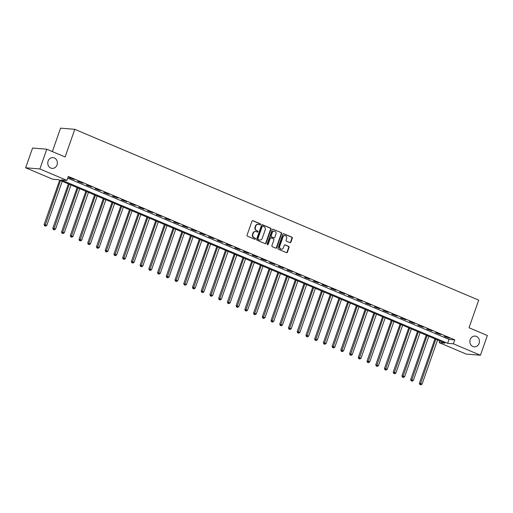 <?xml version="1.0" encoding="UTF-8"?>
<svg xmlns="http://www.w3.org/2000/svg" width="513" height="513" viewBox="0 0 513 513"><rect width="100%" height="100%" fill="white"/><g stroke="black" fill="none" stroke-linecap="round" stroke-linejoin="round"><path stroke-width="0.77" d="M260.495 224.508A0.577 0.513 94.7 0 0 260.2 223.764L252.922 220.686A0.827 0.737 94.7 0 0 251.966 221.167L247.08 235.121A0.827 0.737 94.7 0 0 247.49 236.185L254.775 239.263A0.577 0.513 94.7 0 0 255.442 238.923A0.577 0.513 94.7 0 0 255.153 238.179L254.211 237.782A2.648 2.36 94.7 0 1 252.89 234.377L253.294 233.21A2.648 2.36 94.7 0 1 256.359 231.658L257.302 232.056A0.577 0.513 94.7 0 0 257.968 231.716A0.577 0.513 94.7 0 0 257.68 230.972L256.737 230.574A2.648 2.36 94.7 0 1 255.41 227.163L255.82 226.002A2.648 2.36 94.7 0 1 258.879 224.45L259.822 224.848A0.577 0.513 94.7 0 0 260.495 224.508M259.77 224.829A0.577 0.513 94.7 0 0 259.822 223.732L252.537 220.654A0.827 0.737 94.7 0 0 252.524 220.648L252.922 220.686M254.724 239.244A0.577 0.513 94.7 0 0 254.769 238.147L254.211 237.782M257.25 232.036A0.577 0.513 94.7 0 0 257.295 230.94L256.737 230.574M470.171 339.58A5.399 4.803 94.7 0 0 474.198 346.846A5.399 4.803 94.7 0 0 479.11 343.357A5.399 4.803 94.7 0 0 475.089 336.086A5.399 4.803 94.7 0 0 470.171 339.58M48.107 161.108A5.399 4.803 94.7 0 0 52.134 168.379A5.399 4.803 94.7 0 0 57.046 164.885A5.399 4.803 94.7 0 0 53.019 157.619A5.399 4.803 94.7 0 0 48.107 161.108M289.967 242.623A0.827 0.737 94.7 0 0 290.929 242.136L292.295 238.224A0.827 0.737 94.7 0 0 291.884 237.16L283.798 233.742A0.827 0.737 94.7 0 0 282.836 234.223L277.956 248.177A0.827 0.737 94.7 0 0 278.367 249.241L286.453 252.659A0.827 0.737 94.7 0 0 287.408 252.178L289.069 247.446A0.827 0.737 94.7 0 0 288.652 246.381L285.19 244.919A0.827 0.737 94.7 0 0 284.234 245.406L283.413 247.747A2.212 1.969 94.7 0 1 279.745 246.202L282.964 237.012A2.212 1.969 94.7 0 1 286.632 238.564L286.094 240.097A0.827 0.737 94.7 0 0 286.51 241.161L289.967 242.623A0.827 0.737 94.7 0 0 290.544 242.104L291.91 238.192A0.827 0.737 94.7 0 0 291.499 237.128L283.413 233.71A0.827 0.737 94.7 0 0 283.4 233.704L283.798 233.742M25.65 167.783L32.563 148.039L46.779 149.219L65.113 156.965L74.789 129.327L478.7 300.124L469.023 327.762L487.35 335.508L480.437 355.252L466.221 354.073L439.16 342.633L444.925 343.114L58.469 179.697L52.704 179.223L25.65 167.783L39.867 168.957L66.927 180.396L61.162 179.922L447.618 343.332L453.383 343.806L480.437 355.252M46.779 149.219L39.867 168.957M67.71 178.158L448.997 339.388L454.762 339.863L68.306 176.446L66.927 180.396M454.762 339.863L453.383 343.806M270.986 229.215A0.827 0.737 94.7 0 0 270.569 228.144L262.483 224.726A0.827 0.737 94.7 0 0 261.527 225.213L256.641 239.161A0.827 0.737 94.7 0 0 257.051 240.231L265.138 243.649A0.827 0.737 94.7 0 0 266.1 243.162L270.986 229.215L270.601 229.183A0.827 0.737 94.7 0 0 270.184 228.118L262.098 224.694A0.827 0.737 94.7 0 0 262.085 224.688M273.14 229.234L281.227 232.652A0.827 0.737 94.7 0 1 281.637 233.716L276.757 247.67A0.827 0.737 94.7 0 1 275.795 248.157L272.339 246.689A0.827 0.737 94.7 0 1 271.922 245.624L273.904 239.969A0.827 0.737 94.7 0 0 273.493 238.904L271.191 237.929A0.827 0.737 94.7 0 0 270.236 238.417L268.177 244.31A0.577 0.513 94.7 0 1 267.215 243.899L272.185 229.721A0.827 0.737 94.7 0 1 273.14 229.234L281.227 232.652M69.011 177.697L74.161 179.544L69.011 177.697M77.739 181.384L82.888 183.237L77.739 181.384M86.466 185.078L91.615 186.924L86.466 185.078M95.194 188.765L100.343 190.618L95.194 188.765M103.921 192.458L109.07 194.305L103.921 192.458M112.648 196.146L117.798 197.999L112.648 196.146M121.376 199.839L126.525 201.686L121.376 199.839M130.103 203.526L135.252 205.38L130.103 203.526M138.831 207.22L143.98 209.067L138.831 207.22M147.558 210.907L152.707 212.76L147.558 210.907M156.285 214.601L161.435 216.448L156.285 214.601M165.013 218.288L170.162 220.141L165.013 218.288M173.74 221.982L178.896 223.828L173.74 221.982M182.468 225.669L187.623 227.522L182.468 225.669M191.195 229.362L196.351 231.209L191.195 229.362M199.923 233.049L205.078 234.903L199.923 233.049M208.65 236.743L213.806 238.59L208.65 236.743M217.384 240.43L222.533 242.283L217.384 240.43M226.111 244.124L231.26 245.971L226.111 244.124M234.839 247.811L239.988 249.664L234.839 247.811M243.566 251.505L248.715 253.351L243.566 251.505M252.293 255.192L257.443 257.045L252.293 255.192M261.021 258.885L266.17 260.732L261.021 258.885M269.748 262.573L274.897 264.426L269.748 262.573M278.476 266.266L283.625 268.113L278.476 266.266M287.203 269.953L292.352 271.807L287.203 269.953M295.93 273.647L301.08 275.494L295.93 273.647M304.658 277.334L309.807 279.187L304.658 277.334M313.385 281.028L318.535 282.875L313.385 281.028M322.113 284.715L327.262 286.568L322.113 284.715M330.84 288.409L335.989 290.255L330.84 288.409M339.568 292.096L344.717 293.949L339.568 292.096M348.295 295.789L353.444 297.643L348.295 295.789M357.022 299.477L362.172 301.33L357.022 299.477M365.75 303.17L370.899 305.023L365.75 303.17M374.477 306.857L379.626 308.711L374.477 306.857M383.205 310.551L388.354 312.404L383.205 310.551M391.932 314.238L397.081 316.091L391.932 314.238M400.659 317.932L405.809 319.785L400.659 317.932M409.387 321.619L414.536 323.472L409.387 321.619M418.114 325.313L423.263 327.166L418.114 325.313M426.842 329L431.991 330.853L426.842 329M435.569 332.693L440.718 334.547L435.569 332.693M444.296 336.381L449.446 338.234L444.296 336.381M74.789 129.327L60.566 128.154L52.364 151.579M439.763 340.927L439.16 342.633M448.997 339.388L447.618 343.332M258.039 224.284A2.648 2.36 94.7 0 0 255.436 225.97L255.82 226.002M256.353 230.542A2.648 2.36 94.7 0 1 255.025 227.137L255.436 225.97M255.512 231.491A2.648 2.36 94.7 0 0 252.909 233.178L253.294 233.21M253.826 237.75A2.648 2.36 94.7 0 1 252.505 234.345L252.909 233.178M265.157 243.656A0.827 0.737 94.7 0 0 265.715 243.13L270.601 229.183M262.855 226.13A0.577 0.513 94.7 0 0 262.188 226.47L257.898 238.718A0.577 0.513 94.7 0 0 258.186 239.462L259.18 239.885A2.648 2.36 94.7 0 0 262.246 238.327L265.176 229.959A2.648 2.36 94.7 0 0 263.849 226.554L262.855 226.13M262.47 226.098A0.577 0.513 94.7 0 0 261.803 226.438L262.188 226.47M259.642 240.02A2.648 2.36 94.7 0 1 258.796 239.853L257.802 239.43A0.577 0.513 94.7 0 1 257.513 238.686L261.803 226.438M275.808 248.157A0.827 0.737 94.7 0 0 276.372 247.638L281.252 233.684A0.827 0.737 94.7 0 0 280.842 232.62M270.793 237.897A0.827 0.737 94.7 0 0 269.851 238.385L267.792 244.278L268.177 244.31M267.459 244.624A0.577 0.513 94.7 0 0 267.792 244.278M275.962 234.095A2.212 1.969 94.7 0 0 272.294 232.549L271.159 235.781A0.827 0.737 94.7 0 0 271.576 236.846L273.871 237.82A0.827 0.737 94.7 0 0 274.827 237.333L275.962 234.095M274.115 231.106A2.212 1.969 94.7 0 0 271.909 232.517L272.294 232.549M273.884 237.827A0.827 0.737 94.7 0 1 273.487 237.788L271.191 236.814A0.827 0.737 94.7 0 1 270.774 235.749L271.909 232.517M284.786 235.576A2.212 1.969 94.7 0 0 282.58 236.98L282.964 237.012M281.207 249.158A2.212 1.969 94.7 0 1 279.361 246.169L282.58 236.98M286.466 252.665A0.827 0.737 94.7 0 0 287.03 252.146L288.684 247.413A0.827 0.737 94.7 0 0 288.268 246.349L284.805 244.887A0.827 0.737 94.7 0 0 284.792 244.881M59.655 180.198L44.118 224.559L46.824 225.374L62.259 181.301M60.515 180.563L44.958 225.861L44.573 225.829L45.651 226.156L44.958 225.861M46.824 225.374L45.651 226.156M44.573 225.829L44.118 224.559M68.383 183.891L52.845 228.247L55.551 229.067L70.986 184.988M69.242 184.25L53.685 229.548L53.301 229.516L54.378 229.843L53.685 229.548M55.551 229.067L54.378 229.843M53.301 229.516L52.845 228.247M77.11 187.578L61.573 231.94L64.279 232.755L79.714 188.681M77.97 187.944L62.413 233.242L62.028 233.21L63.112 233.537L62.413 233.242M64.279 232.755L63.112 233.537M62.028 233.21L61.573 231.94M85.838 191.272L70.3 235.627L73.006 236.448L88.441 192.369M86.697 191.631L71.14 236.929L70.756 236.897L71.839 237.224L71.14 236.929M73.006 236.448L71.839 237.224M70.756 236.897L70.3 235.627M94.565 194.959L79.028 239.321L81.734 240.135L97.169 196.062M95.424 195.325L79.868 240.623L79.483 240.591L80.567 240.918L79.868 240.623M81.734 240.135L80.567 240.918M79.483 240.591L79.028 239.321M103.293 198.653L87.755 243.008L90.461 243.829L105.896 199.749M104.152 199.012L88.595 244.31L88.21 244.278L89.294 244.605L88.595 244.31M90.461 243.829L89.294 244.605M88.21 244.278L87.755 243.008M112.02 202.34L96.482 246.702L99.189 247.516L114.623 203.443M112.879 202.706L97.323 248.003L96.938 247.971L98.021 248.298L97.323 248.003M99.189 247.516L98.021 248.298M96.938 247.971L96.482 246.702M120.747 206.034L105.21 250.389L107.916 251.21L123.351 207.13M121.607 206.393L106.05 251.691L105.665 251.659L106.749 251.986L106.05 251.691M107.916 251.21L106.749 251.986M105.665 251.659L105.21 250.389M129.475 209.721L113.937 254.082L116.643 254.897L132.078 210.824M130.334 210.086L114.777 255.384L114.393 255.352L115.476 255.679L114.777 255.384M116.643 254.897L115.476 255.679M114.393 255.352L113.937 254.082M138.202 213.414L122.665 257.77L125.371 258.59L140.806 214.517M139.061 213.774L123.505 259.071L123.12 259.039L124.204 259.366L123.505 259.071M125.371 258.59L124.204 259.366M123.12 259.039L122.665 257.77M146.93 217.102L131.392 261.463L134.098 262.278L149.533 218.205M147.789 217.467L132.232 262.765L131.847 262.733L132.931 263.06L132.232 262.765M134.098 262.278L132.931 263.06M131.847 262.733L131.392 261.463M155.657 220.795L140.12 265.15L142.826 265.971L158.261 221.898M156.516 221.154L140.96 266.452L140.575 266.42L141.659 266.747L140.96 266.452M142.826 265.971L141.659 266.747M140.575 266.42L140.12 265.15M164.384 224.482L148.847 268.844L151.553 269.658L166.988 225.585M165.244 224.848L149.687 270.146L149.302 270.114L150.386 270.441L149.687 270.146M151.553 269.658L150.386 270.441M149.302 270.114L148.847 268.844M173.112 228.176L157.574 272.531L160.28 273.352L175.715 229.279M173.971 228.535L158.414 273.833L158.03 273.801L159.113 274.128L158.414 273.833M160.28 273.352L159.113 274.128M158.03 273.801L157.574 272.531M181.839 231.863L166.302 276.225L169.008 277.039L184.443 232.966M182.699 232.229L167.142 277.527L166.757 277.495L167.841 277.822L167.142 277.527M169.008 277.039L167.841 277.822M166.757 277.495L166.302 276.225M190.567 235.557L175.029 279.912L177.742 280.733L193.17 236.66M191.426 235.916L175.869 281.214L175.484 281.182L176.568 281.509L175.869 281.214M177.742 280.733L176.568 281.509M175.484 281.182L175.029 279.912M199.294 239.244L183.763 283.606L186.469 284.42L201.898 240.347M200.153 239.609L184.597 284.907L184.212 284.875L185.296 285.202L184.597 284.907M186.469 284.42L185.296 285.202M184.212 284.875L183.763 283.606M208.021 242.938L192.49 287.293L195.196 288.114L210.625 244.041M208.881 243.297L193.324 288.595L192.939 288.562L194.023 288.89L193.324 288.595M195.196 288.114L194.023 288.89M192.939 288.562L192.49 287.293M216.749 246.625L201.218 290.986L203.924 291.801L219.359 247.728M217.608 246.99L202.051 292.288L201.667 292.256L202.75 292.583L202.051 292.288M203.924 291.801L202.75 292.583M201.667 292.256L201.218 290.986M225.476 250.318L209.945 294.674L212.651 295.494L228.086 251.421M226.336 250.684L210.779 295.975L210.394 295.95L211.478 296.27L210.779 295.975M212.651 295.494L211.478 296.27M210.394 295.95L209.945 294.674M234.204 254.006L218.673 298.367L221.379 299.182L236.814 255.108M235.063 254.371L219.506 299.669L219.122 299.637L220.205 299.964L219.506 299.669M221.379 299.182L220.205 299.964M219.122 299.637L218.673 298.367M242.931 257.699L227.4 302.054L230.106 302.875L245.541 258.802M243.79 258.065L228.234 303.356L227.849 303.33L228.933 303.658L228.234 303.356M230.106 302.875L228.933 303.658M227.849 303.33L227.4 302.054M251.659 261.386L236.127 305.748L238.834 306.562L254.268 262.489M252.518 261.752L236.961 307.05L236.576 307.018L237.66 307.345L236.961 307.05M238.834 306.562L237.66 307.345M236.576 307.018L236.127 305.748M260.386 265.08L244.855 309.435L247.561 310.256L262.996 266.183M261.245 265.445L245.689 310.737L245.304 310.711L246.387 311.038L245.689 310.737M247.561 310.256L246.387 311.038M245.304 310.711L244.855 309.435M269.113 268.767L253.582 313.129L256.288 313.943L271.723 269.87M269.973 269.133L254.416 314.431L254.031 314.398L255.115 314.726L254.416 314.431M256.288 313.943L255.115 314.726M254.031 314.398L253.582 313.129M277.841 272.461L262.31 316.816L265.016 317.637L280.451 273.564M278.7 272.826L263.143 318.124L262.759 318.092L263.842 318.419L263.143 318.124M265.016 317.637L263.842 318.419M262.759 318.092L262.31 316.816M286.568 276.148L271.037 320.51L273.743 321.324L289.178 277.251M287.434 276.513L271.871 321.811L271.486 321.779L272.57 322.106L271.871 321.811M273.743 321.324L272.57 322.106M271.486 321.779L271.037 320.51M295.296 279.841L279.765 324.197L282.471 325.018L297.906 280.944M296.161 280.207L280.598 325.505L280.213 325.473L281.297 325.8L280.598 325.505M282.471 325.018L281.297 325.8M280.213 325.473L279.765 324.197M304.023 283.529L288.492 327.89L291.198 328.705L306.633 284.632M304.889 283.894L289.326 329.192L288.941 329.16L290.025 329.487L289.326 329.192M291.198 328.705L290.025 329.487M288.941 329.16L288.492 327.89M312.75 287.222L297.219 331.578L299.925 332.398L315.36 288.325M313.616 287.588L298.053 332.886L297.668 332.854L298.752 333.181L298.053 332.886M299.925 332.398L298.752 333.181M297.668 332.854L297.219 331.578M321.478 290.909L305.947 335.271L308.653 336.086L324.088 292.012M322.344 291.275L306.78 336.573L306.396 336.541L307.479 336.868L306.78 336.573M308.653 336.086L307.479 336.868M306.396 336.541L305.947 335.271M330.205 294.603L314.674 338.958L317.38 339.779L332.815 295.706M331.071 294.969L315.508 340.266L315.123 340.234L316.207 340.561L315.508 340.266M317.38 339.779L316.207 340.561M315.123 340.234L314.674 338.958M338.933 298.29L323.402 342.652L326.108 343.466L341.543 299.393M339.798 298.656L324.235 343.954L323.85 343.922L324.934 344.249L324.235 343.954M326.108 343.466L324.934 344.249M323.85 343.922L323.402 342.652M347.66 301.984L332.129 346.339L334.835 347.16L350.27 303.087M348.526 302.349L332.963 347.647L332.584 347.615L333.662 347.942L332.963 347.647M334.835 347.16L333.662 347.942M332.584 347.615L332.129 346.339M356.388 305.671L340.856 350.033L343.563 350.847L358.997 306.774M357.253 306.037L341.69 351.334L341.312 351.302L342.389 351.629L341.69 351.334M343.563 350.847L342.389 351.629M341.312 351.302L340.856 350.033M365.115 309.365L349.584 353.72L352.29 354.541L367.725 310.468M365.981 309.73L350.424 355.028L350.039 354.996L351.116 355.323L350.424 355.028M352.29 354.541L351.116 355.323M350.039 354.996L349.584 353.72M373.849 313.052L358.311 357.414L361.017 358.228L376.452 314.155M374.708 313.417L359.151 358.715L358.767 358.683L359.844 359.01L359.151 358.715M361.017 358.228L359.844 359.01M358.767 358.683L358.311 357.414M382.576 316.745L367.039 361.101L369.745 361.921L385.18 317.848M383.435 317.111L367.879 362.409L367.494 362.377L368.571 362.704L367.879 362.409M369.745 361.921L368.571 362.704M367.494 362.377L367.039 361.101M391.304 320.433L375.766 364.794L378.472 365.609L393.907 321.536M392.163 320.798L376.606 366.096L376.221 366.064L377.299 366.391L376.606 366.096M378.472 365.609L377.299 366.391M376.221 366.064L375.766 364.794M400.031 324.126L384.493 368.481L387.2 369.302L402.634 325.229M400.89 324.492L385.334 369.79L384.949 369.758L386.026 370.085L385.334 369.79M387.2 369.302L386.026 370.085M384.949 369.758L384.493 368.481M408.758 327.813L393.221 372.175L395.927 372.989L411.362 328.916M409.618 328.179L394.061 373.477L393.676 373.445L394.76 373.772L394.061 373.477M395.927 372.989L394.76 373.772M393.676 373.445L393.221 372.175M417.486 331.507L401.948 375.862L404.654 376.683L420.089 332.61M418.345 331.873L402.788 377.17L402.404 377.138L403.487 377.465L402.788 377.17M404.654 376.683L403.487 377.465M402.404 377.138L401.948 375.862M426.213 335.194L410.676 379.556L413.382 380.37L428.817 336.297M427.072 335.56L411.516 380.858L411.131 380.826L412.215 381.153L411.516 380.858M413.382 380.37L412.215 381.153M411.131 380.826L410.676 379.556M434.941 338.888L419.403 383.243L422.109 384.064L437.544 339.991M435.8 339.253L420.243 384.551L419.858 384.519L420.942 384.846L420.243 384.551M422.109 384.064L420.942 384.846M419.858 384.519L419.403 383.243M259.822 223.732L260.2 223.764M254.769 238.147L255.153 238.179M257.295 230.94L257.68 230.972M255.025 227.137L255.41 227.163M252.505 234.345L252.89 234.377M265.715 243.13L266.1 243.162M262.098 224.694L262.483 224.726M270.184 228.118L270.569 228.144M257.513 238.686L257.898 238.718M257.802 239.43L258.186 239.462M258.796 239.853L259.18 239.885M281.252 233.684L281.637 233.716M276.372 247.638L276.757 247.67M269.851 238.385L270.236 238.417M270.774 235.749L271.159 235.781M271.191 236.814L271.576 236.846M273.487 237.788L273.871 237.82M279.361 246.169L279.745 246.202M284.805 244.887L285.19 244.919M288.268 246.349L288.652 246.381M288.684 247.413L289.069 247.446M287.03 252.146L287.408 252.178M291.499 237.128L291.884 237.16M291.91 238.192L292.295 238.224M290.544 242.104L290.929 242.136M257.847 224.258L258.231 224.29M255.32 231.466L255.705 231.498M262.329 226.066L262.714 226.098M259.45 240.013L259.834 240.046M270.608 237.852L270.992 237.885M273.923 231.081L274.308 231.113M273.692 237.84L274.07 237.865M284.593 235.55L284.978 235.582M281.015 249.151L281.4 249.183"/></g></svg>
